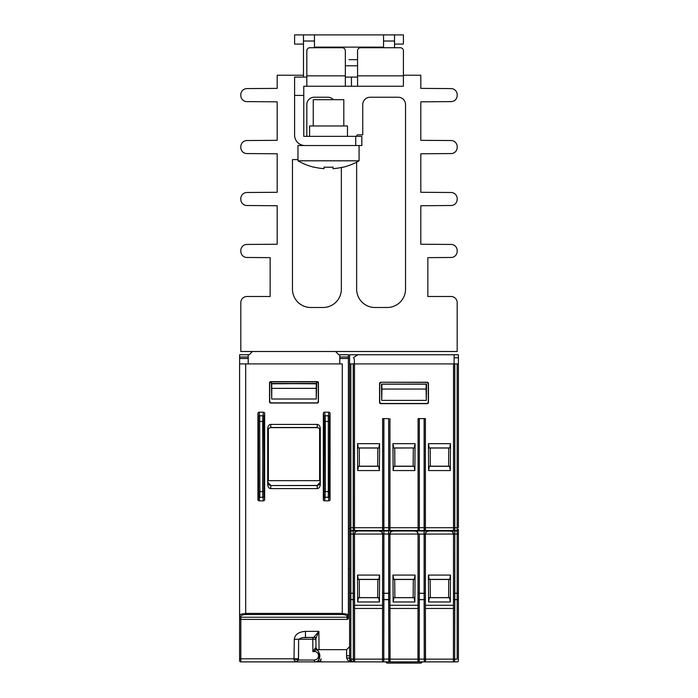 <?xml version="1.0" encoding="UTF-8"?>
<svg xmlns="http://www.w3.org/2000/svg" width="698" height="698" viewBox="0 0 698 698"><rect width="100%" height="100%" fill="white"/><g stroke="black" fill="none" stroke-linecap="round" stroke-linejoin="round"><path stroke-width="1.05" d="M439.461 530.846L451.065 530.742L439.461 530.846M356.957 530.742L380.166 530.742L356.957 530.742M392.407 530.742L415.615 530.742L392.407 530.742M319.885 655.762C319.597 659.47 318.148 661.512 315.557 661.879L321.036 660.866L315.557 661.879A1.832 1.3 -90 0 1 314.257 660.029C316.848 659.776 318.288 658.354 318.593 655.762L318.428 654.541C317.407 652.011 315.557 651.077 312.879 651.731L315.269 647.98L315.976 647.988A1.832 1.797 179.5 0 1 315.985 647.997L315.985 648.049A1.832 1.797 179.5 0 1 315.976 647.988L315.897 638.661L315.976 647.988A1.832 1.797 179.5 0 1 315.985 647.997L315.985 648.049A1.832 1.797 179.5 0 1 315.976 647.988L315.897 638.661L315.906 639.246L312.774 639.246A1.832 1.3 -90 0 1 314.074 637.431A1.832 1.832 0 0 1 315.906 639.246L315.976 647.988L317.468 649.655L346.636 649.655L349.689 646.627L346.636 649.655L317.468 649.655L315.269 647.98A1.832 1.117 -97.6 0 0 316.386 649.742L318.218 650.876L319.806 654.541L318.628 660.046L319.885 655.762C319.597 659.47 318.148 661.512 315.557 661.879L240.819 661.879A1.222 1.222 0 0 1 239.597 660.657L239.597 618.175A1.222 1.222 0 0 0 240.819 619.396A1.222 1.222 0 0 1 239.597 618.175A1.222 1.222 0 0 0 240.819 619.396L347.168 619.396A1.222 1.222 0 0 0 348.389 618.175L348.389 616.09L348.389 618.175A1.222 1.222 0 0 1 347.168 619.396L347.168 616.604C346.871 615.339 345.24 614.65 342.273 614.528L342.273 613.402L347.168 614.231L348.389 616.09L348.389 363.911L348.389 615.479A1.222 1.126 -0 0 1 347.168 616.604C346.871 615.339 345.24 614.65 342.273 614.528L342.273 613.402L347.168 614.231L348.389 615.479A1.222 1.126 -0 0 1 347.168 616.604L347.168 617.215A1.222 1.126 -0 0 0 348.389 616.09A1.222 1.126 -0 0 1 347.168 617.215L240.819 617.215A1.222 1.126 180 0 1 239.597 616.09L239.597 618.175A1.222 1.222 0 0 0 240.819 619.396L347.168 619.396L347.168 617.215L240.819 617.215L240.819 616.604A1.222 1.126 180 0 1 239.597 615.479L239.597 660.657A1.222 1.222 0 0 0 240.819 661.879L296.275 661.879L293.989 660.107L294.294 639.246L298.613 639.246L298.456 660.029L296.275 661.879L293.989 660.107L294.294 639.246L298.613 639.246L298.543 658.799L240.819 658.799L240.819 661.879L240.819 658.799L239.597 658.807L298.543 658.799L298.456 660.029A6.116 0.759 7.9 0 0 294.137 659.209A6.116 0.759 7.9 0 1 298.456 660.029L296.275 661.879L315.557 661.879A1.832 1.3 -90 0 1 314.257 660.029C316.848 659.776 318.288 658.354 318.593 655.762L318.428 654.541C317.407 652.011 315.557 651.077 312.879 651.731L315.269 647.98L315.976 647.988L315.269 647.98A1.832 1.117 -97.6 0 0 316.386 649.742L312.879 651.731L312.774 639.246A1.832 1.3 -90 0 1 314.074 637.431A1.832 1.832 0 0 1 315.906 639.246L298.613 639.246L302.094 637.658L298.613 639.246L312.774 639.246L312.879 651.731L316.386 649.742L318.218 650.876L319.885 655.762M349.567 661.303L347.683 660.134L346.583 657.839A3.054 1.038 179.5 0 1 349 658.223A3.054 1.038 179.5 0 1 349.044 658.24A3.054 1.038 179.5 0 1 349.585 658.659A3.054 1.038 179.5 0 0 349.044 658.24A3.054 1.038 179.5 0 0 349 658.223A3.054 1.038 179.5 0 0 346.583 657.839L346.557 655.762L349.611 655.762L346.557 655.762L346.636 649.655L346.583 657.839L347.683 660.134L349.567 661.303L352.691 661.879L315.557 661.879L352.691 661.879L350.562 661.032L349.611 658.825L349.611 527.705L349.611 534.022L349.611 527.705L349.611 534.022L350.832 534.022L350.832 658.947L350.989 660.046L352.665 661.879A3.054 3.054 0 0 1 349.611 658.825L349.611 534.022L350.832 534.022L350.832 658.947L349.611 658.825L350.841 659.139L349.611 658.825A3.054 3.054 0 0 0 352.665 661.879L353.371 661.879A1.222 1.222 -90 0 0 353.581 661.861L354.61 660.657L354.497 534.083A3.054 3.054 -153.4 0 1 354.497 534.057L355.387 531.902L357.507 531.004A3.054 3.054 -63.4 0 0 354.444 534.057L350.832 534.022L350.832 530.96L357.507 531.004L355.387 531.902L354.497 534.057A3.054 3.054 -153.4 0 0 354.497 534.083L350.832 534.022L350.832 530.96L353.223 530.96L353.223 593.274L354.444 593.274L354.593 660.657L354.497 534.083L354.61 660.657L353.581 661.87A1.222 1.222 -90 0 0 354.593 660.657A1.222 1.222 -90 0 1 353.581 661.861L383.743 661.879L382.539 660.919L383.691 661.879L353.371 661.879L353.336 659.139L354.558 659.017L353.336 659.139L353.223 593.274L349.611 593.274L354.444 593.274L354.444 534.057A3.054 3.054 -63.4 0 1 357.507 531.004L392.957 531.004L390.836 531.902L389.955 534.057A3.054 3.054 -153.4 0 0 389.955 534.083A3.054 3.054 -153.4 0 1 389.955 534.057L390.836 531.902L392.957 531.004A3.054 3.054 -63.4 0 0 389.894 534.057L382.67 534.057A3.054 3.054 63.4 0 0 379.616 531.004L388.673 530.96L388.673 534.022L382.67 534.057A3.054 3.054 63.4 0 0 379.616 531.004L381.727 531.902L382.617 534.057A3.054 3.054 -26.6 0 1 382.617 534.083L382.539 660.919L382.617 608.464L354.505 608.464L382.617 608.464L382.617 534.083A3.054 3.054 -26.6 0 0 382.617 534.057L381.727 531.902L379.948 531.021L353.223 530.96L353.232 599.661L349.611 599.538L354.453 599.538L353.232 599.661L353.336 659.139L350.841 659.139L352.028 661.687L353.371 661.879A1.222 1.222 -90 0 0 353.581 661.861L353.336 659.139L349.611 658.825L350.37 660.832L352.411 661.87L349.567 661.303M343.809 99.692L343.809 125.972L343.809 99.692L313.245 99.692L313.245 125.972L313.245 99.692L343.809 99.692M309.58 125.972L309.58 136.363L309.58 125.972L343.503 125.972L309.58 125.972M347.473 125.972L347.473 136.363L347.473 125.972L343.503 125.972L347.473 125.972M359.086 160.81L297.967 160.81A61.119 61.119 0 0 0 313.952 167.232L314.056 167.092A60.953 60.953 0 0 0 324.02 168.663L324.02 167.092A59.382 59.382 0 0 0 326.795 167.232L330.259 167.232A59.382 59.382 0 0 0 333.033 167.092L333.033 168.663A60.953 60.953 0 0 0 342.988 167.092L343.093 167.232A61.119 61.119 0 0 0 359.086 160.81L297.967 160.81A61.119 61.119 0 0 0 313.952 167.232L314.056 167.092A60.953 60.953 0 0 0 324.02 168.663L324.02 167.092A59.382 59.382 0 0 0 326.795 167.232L330.259 167.232A59.382 59.382 0 0 0 333.033 167.092L333.033 168.663A60.953 60.953 0 0 0 342.988 167.092L343.093 167.232A61.119 61.119 0 0 0 359.086 160.81L359.086 145.533L359.086 160.81M357.559 65.778L345.336 65.778L357.559 65.778M349 59.653L357.559 59.653L349 59.653M303.464 75.236L303.464 41.016L314.466 41.016L314.466 34.9L303.464 34.9L303.464 41.016L314.466 41.016L314.466 34.9L294.6 34.9L294.6 44.07L303.464 44.07L294.6 44.07L294.6 34.9L314.466 34.9L303.464 34.9L303.464 77.077L303.464 75.236L277.185 75.236L277.185 88.384L246.883 88.594L277.185 88.384L277.185 75.236L303.464 75.236M394.536 41.016L394.536 34.9L303.464 34.9L394.536 34.9L383.534 34.9L383.534 41.016L394.536 41.016L394.536 47.734L394.536 34.9L383.534 34.9L403.4 34.9L383.534 34.9L383.534 41.016L394.536 41.016M394.536 44.07L403.4 44.07L403.4 34.9L403.4 44.07L394.536 44.07M383.534 47.734L383.534 41.016L383.534 47.734M314.466 47.734L314.466 41.016L314.466 47.734M457.181 351.504L240.819 351.504L240.819 302.609A6.116 6.116 0 0 1 246.926 296.493L270.152 296.493L270.152 257.641L246.883 257.475A6.116 6.116 0 0 1 240.819 251.359L240.819 250.565A6.116 6.116 0 0 1 246.883 244.448L277.185 244.239L277.185 205.736L246.883 205.517A6.116 6.116 0 0 1 240.819 199.41L240.819 198.607A6.116 6.116 0 0 1 246.883 192.5L277.185 192.29L277.185 153.778L246.883 153.569A6.116 6.116 0 0 1 240.819 147.453L240.819 146.659A6.116 6.116 0 0 1 246.883 140.542L277.185 140.333L277.185 101.829L246.883 101.62A6.116 6.116 0 0 1 240.819 95.504L240.819 94.701A6.116 6.116 0 0 1 246.883 88.594A6.116 6.116 0 0 0 240.819 94.701L240.819 95.504A6.116 6.116 0 0 0 246.883 101.62L277.185 101.829L277.185 140.333L246.883 140.542A6.116 6.116 0 0 0 240.819 146.659L240.819 147.453A6.116 6.116 0 0 0 246.883 153.569L277.185 153.778L277.185 192.29L246.883 192.5A6.116 6.116 0 0 0 240.819 198.607L240.819 199.41A6.116 6.116 0 0 0 246.883 205.517L277.185 205.736L277.185 244.239L246.883 244.448A6.116 6.116 0 0 0 240.819 250.565L240.819 251.359A6.116 6.116 0 0 0 246.883 257.475L270.152 257.641L270.152 296.493L246.926 296.493A6.116 6.116 0 0 0 240.819 302.609L240.819 351.504L457.181 351.504L457.181 302.609L457.181 351.504M341.357 167.468L341.357 289.164A18.34 18.34 0 0 1 323.026 307.495L310.802 307.495A18.34 18.34 0 0 1 292.462 289.164L292.462 159.589L297.967 159.589L292.462 159.589L292.462 289.164A18.34 18.34 0 0 0 310.802 307.495L323.026 307.495A18.34 18.34 0 0 0 341.357 289.164L341.357 167.468M451.074 296.493A6.116 6.116 0 0 1 457.181 302.609A6.116 6.116 0 0 0 451.074 296.493L427.848 296.493L451.074 296.493M427.848 257.641L427.848 296.493L427.848 257.641L451.117 257.475L427.848 257.641M457.181 251.359A6.116 6.116 0 0 1 451.117 257.475A6.116 6.116 0 0 0 457.181 251.359L457.181 250.565L457.181 251.359M451.117 244.448A6.116 6.116 0 0 1 457.181 250.565A6.116 6.116 0 0 0 451.117 244.448L420.815 244.239L451.117 244.448M420.815 205.736L420.815 244.239L420.815 205.736L451.117 205.517L420.815 205.736M457.181 199.41A6.116 6.116 0 0 1 451.117 205.517A6.116 6.116 0 0 0 457.181 199.41L457.181 198.607L457.181 199.41M451.117 192.5A6.116 6.116 0 0 1 457.181 198.607A6.116 6.116 0 0 0 451.117 192.5L420.815 192.29L451.117 192.5M420.815 153.778L420.815 192.29L420.815 153.778L451.117 153.569L420.815 153.778M457.181 147.453A6.116 6.116 0 0 1 451.117 153.569A6.116 6.116 0 0 0 457.181 147.453L457.181 146.659L457.181 147.453M451.117 140.542A6.116 6.116 0 0 1 457.181 146.659A6.116 6.116 0 0 0 451.117 140.542L420.815 140.333L451.117 140.542M420.815 101.829L420.815 140.333L420.815 101.829L451.117 101.62L420.815 101.829M457.181 95.504A6.116 6.116 0 0 1 451.117 101.62A6.116 6.116 0 0 0 457.181 95.504L457.181 94.701L457.181 95.504M451.117 88.594A6.116 6.116 0 0 1 457.181 94.701A6.116 6.116 0 0 0 451.117 88.594L420.815 88.384L451.117 88.594M420.815 75.236L420.815 88.384L420.815 75.236L403.4 75.236L420.815 75.236M306.823 136.363L306.823 104.578A7.338 7.338 0 0 1 314.161 97.24L327.912 97.24A7.338 7.338 0 0 1 333.382 99.692A7.338 7.338 0 0 0 327.912 97.24L314.161 97.24A7.338 7.338 0 0 0 306.823 104.578L306.823 136.363M356.643 136.058L356.643 136.058A1.222 1.222 0 0 1 357.865 134.836L362.751 134.836L362.751 104.578A7.338 7.338 0 0 1 370.088 97.24L398.2 97.24A7.338 7.338 0 0 1 405.538 104.578L405.538 289.164A18.34 18.34 0 0 1 387.198 307.495L374.974 307.495A18.34 18.34 0 0 1 356.643 289.164L356.643 162.145L356.643 289.164A18.34 18.34 0 0 0 374.974 307.495L387.198 307.495A18.34 18.34 0 0 0 405.538 289.164L405.538 104.578A7.338 7.338 0 0 0 398.2 97.24L370.088 97.24A7.338 7.338 0 0 0 362.751 104.578L362.751 134.836L357.865 134.836A1.222 1.222 0 0 0 356.643 136.058M357.559 86.238L403.4 86.238L403.4 50.788A3.054 3.054 0 0 0 400.338 47.734A3.054 3.054 0 0 1 403.4 50.788L403.4 75.855L357.559 75.855L357.559 86.238L403.4 86.238L403.4 75.855L357.559 75.855L357.559 50.788A3.054 3.054 0 0 1 360.613 47.734L400.338 47.734L360.613 47.734A3.054 3.054 0 0 0 357.559 50.788L357.559 86.238L351.443 86.238L357.559 86.238M345.336 86.238L351.443 86.238L351.443 77.077L345.336 77.077L357.559 77.077L351.443 77.077L351.443 86.238L345.336 86.238L345.336 75.855L306.823 75.855L306.823 86.238L345.336 86.238L345.336 75.855L306.823 75.855L306.823 50.788A3.054 3.054 0 0 1 309.886 47.734L342.273 47.734A3.054 3.054 0 0 1 345.336 50.788L345.336 75.855L345.336 50.788A3.054 3.054 0 0 0 342.273 47.734L309.886 47.734A3.054 3.054 0 0 0 306.823 50.788L306.823 86.238L303.77 86.238L303.77 95.408L303.77 86.238L345.336 86.238M294.6 95.408L294.6 135.142A10.391 10.391 0 0 0 304.991 145.533L297.967 145.533L297.967 160.81L297.967 145.533L304.991 145.533A10.391 10.391 0 0 1 294.6 135.142L294.6 95.408L303.77 95.408L303.77 136.363L355.727 136.363L355.727 145.533L304.991 145.533L361.834 145.533L361.834 136.363L355.727 136.363L355.727 145.533L361.834 145.533L361.834 136.363L303.77 136.363L303.77 95.408L294.6 95.408L294.6 77.077L294.6 95.408M306.823 77.077L294.6 77.077L306.823 77.077M348.389 568.975L349.611 568.975L348.389 568.975M317.817 649.768L316.386 649.742L317.817 649.768M321.272 658.851L320.356 660.046L321.272 658.851M419.228 659.139L419.14 661.879L426.626 661.879L424.271 661.879L424.236 659.139L425.466 659.017L425.51 660.657L425.405 608.464L453.517 608.464L453.421 659.139L425.501 659.139L425.405 608.464L453.517 608.464L453.421 659.139L425.501 659.139L425.51 660.657L424.271 661.879L426.626 661.879L424.271 661.879L424.131 599.661L419.341 599.661L419.193 661.879L424.271 661.879A1.222 1.222 -90 0 0 425.492 660.657L424.332 661.879L454.642 661.879L424.271 661.879A1.222 1.222 -90 0 0 425.492 660.657L425.352 599.538L425.466 659.017L424.236 659.139L424.131 599.661L425.352 599.538L425.352 597.697L425.352 599.538L424.131 599.661L424.122 593.274L425.344 593.274L425.352 597.697L425.344 534.057L418.119 534.057A3.054 3.054 63.4 0 0 415.066 531.004L428.406 531.004L426.286 531.902L425.405 534.057A3.054 3.054 -153.4 0 0 425.405 534.083A3.054 3.054 -153.4 0 1 425.405 534.057L426.286 531.902L428.066 531.021L457.181 530.96L457.181 530.454A1.222 1.222 -0 0 0 458.403 529.232L458.403 660.657A1.222 1.222 0 0 1 457.181 661.879L454.642 661.879L454.677 659.139L454.642 661.879L457.181 661.879A1.222 1.222 0 0 0 458.403 660.657L458.403 529.232A1.222 1.222 -0 0 1 457.181 530.454L454.695 530.489L453.604 528.796L454.695 530.489L424.227 530.489L425.318 528.796L424.148 530.454L424.122 527.705L425.344 527.705L425.405 529.25L425.405 418.617L425.37 529.232A1.222 1.222 -63.4 0 1 424.148 530.454L424.122 418.617L425.344 418.617L425.37 529.232A1.222 1.222 -63.4 0 1 424.148 530.454L419.245 530.489L418.154 528.796L419.245 530.489L388.777 530.489L389.772 529.913L389.868 528.796L389.772 529.913L388.699 530.454L388.673 527.705L389.894 527.705L389.955 529.25L389.955 418.617L389.955 529.25L389.955 418.617L389.894 527.705L388.673 527.705L388.673 418.617L383.891 418.617L383.865 530.454L382.792 529.913L383.795 530.489L353.328 530.489L354.418 528.796L353.249 530.454L353.223 527.705L354.444 527.705L354.471 529.232A1.222 1.222 116.6 0 1 353.249 530.454L353.223 363.911L350.832 363.911L350.832 530.96A1.222 1.222 -0 0 1 349.611 529.738A1.222 1.222 -0 0 0 350.832 530.96L350.832 530.454L353.249 530.454L350.832 530.454A1.222 1.222 -0 0 1 349.611 529.232A1.222 1.222 -0 0 0 350.832 530.454L350.832 527.705L354.444 527.705L354.471 529.232A1.222 1.222 116.6 0 1 353.249 530.454L383.795 530.489L383.891 527.705L388.673 527.705L388.673 418.617L383.891 418.617L383.891 527.705L388.673 527.705L388.699 530.454L383.865 530.454A1.222 1.222 63.4 0 1 382.792 529.817A1.222 1.222 63.4 0 0 383.865 530.454L388.699 530.454A1.222 1.222 -63.4 0 0 389.92 529.232A1.222 1.222 -63.4 0 1 388.699 530.454L419.245 530.489L419.341 527.705L419.315 530.454A1.222 1.222 63.4 0 1 418.093 529.232L418.119 527.705L425.344 527.705L425.344 418.617L419.341 418.617L424.122 418.617L424.122 527.705L419.341 527.705L419.341 418.617L419.341 527.705L418.119 527.705L418.119 418.617L419.341 418.617L418.067 418.617L418.093 529.232A1.222 1.222 63.4 0 0 419.315 530.454L454.695 530.489L454.791 527.705L454.764 530.454A1.222 1.222 63.4 0 1 453.543 529.232L453.569 527.705L458.403 527.705L458.403 354.741L357.961 354.741L353.52 357.498L354.348 359.156L354.348 363.911L354.348 359.156L353.52 357.498L354.348 359.156L353.52 357.498L357.961 354.741L454.128 354.741L454.084 363.911L454.11 357.804L458.403 357.777L458.403 354.741L454.128 354.741L454.084 363.911L454.11 357.804L458.403 357.777L458.403 527.705L457.181 527.705L457.181 363.911L458.403 363.911L453.569 363.911L453.569 527.705L454.791 527.705L454.791 363.911L453.569 363.911L453.543 529.232A1.222 1.222 63.4 0 0 454.764 530.454L457.181 530.454L457.181 363.911L454.791 363.911L454.791 527.705L457.181 527.705L457.181 530.96A1.222 1.222 -0 0 0 458.403 529.738A1.222 1.222 -0 0 1 457.181 530.96L457.181 534.022L453.569 534.057A3.054 3.054 63.4 0 0 450.515 531.004L457.181 530.96L457.181 534.022L458.403 534.022L453.569 534.057A3.054 3.054 63.4 0 0 450.515 531.004L452.627 531.902L453.517 534.057A3.054 3.054 -26.6 0 1 453.517 534.083L453.517 608.464L453.517 605.271L425.405 605.271L425.405 534.083L418.119 534.057A3.054 3.054 63.4 0 0 415.066 531.004L424.122 530.96L424.122 593.274L425.344 593.274L425.344 534.057A3.054 3.054 -63.4 0 1 425.544 532.975A3.054 3.054 -63.4 0 0 425.344 534.057L425.405 608.464L425.405 605.271L453.517 605.271L453.517 534.083A3.054 3.054 -26.6 0 0 453.517 534.057L452.627 531.902L450.847 531.021L428.406 531.004A3.054 3.054 -63.4 0 0 425.544 532.975A3.054 3.054 -63.4 0 1 428.406 531.004L424.122 530.96L424.122 593.274L419.341 593.274L419.228 659.139L424.236 659.139L418.006 659.017L418.067 534.083L417.962 660.657L419.14 661.879L388.873 661.879L390.06 660.657L389.955 608.464L418.067 608.464L417.962 660.657L419.14 661.879L388.821 661.879L390.06 660.657L389.955 608.464L418.067 608.464L418.067 534.083A3.054 3.054 -26.6 0 0 418.067 534.057L417.177 531.902L415.066 531.004L417.177 531.902L418.067 534.057A3.054 3.054 -26.6 0 1 418.067 534.083L418.119 593.274L424.122 593.274L424.131 599.661L418.111 599.538L418.119 593.274L419.341 593.274L419.341 599.661L418.111 599.538L418.006 659.017L419.228 659.139M453.499 661.137L453.421 659.139L453.499 661.137M381.396 661.879L383.743 661.879L381.396 661.879L383.743 661.879L383.778 659.139L383.743 661.879L388.821 661.879L388.786 659.139L382.556 659.017L382.67 534.057L382.67 593.274L383.891 593.274L383.778 659.139L390.016 659.017L390.06 660.657A1.222 1.222 -90 0 1 388.821 661.879L381.396 661.879M398.035 663.1L404.011 663.1L404.508 661.879L404.011 663.1L421.121 663.1L409.988 663.1L410.415 661.879L409.988 663.1L406.541 663.1A1.222 1.003 -90 0 0 407.545 661.879A1.222 1.003 -90 0 1 406.541 663.1L404.011 663.1L403.505 661.879L404.011 663.1L401.481 663.1A1.222 1.003 -90 0 1 400.478 661.879A1.222 1.003 -90 0 0 401.481 663.1L398.035 663.1L397.607 661.879L398.035 663.1L386.893 663.1L398.035 663.1M401.254 663.1L386.893 663.1L401.254 663.1M318.89 631.367L315.897 638.661A1.832 1.701 -0.5 0 0 314.065 636.977L318.89 631.367L315.897 638.661A1.832 1.701 -0.5 0 0 314.065 636.977L318.89 631.367L319.047 649.655L318.89 631.367L305.462 631.367L305.462 637.431L314.074 637.431L314.065 636.977L314.074 637.431L302.094 637.658L305.454 637.431L305.462 631.367L318.89 631.367M389.955 605.271L389.955 534.083L388.673 534.022L388.673 593.274L383.891 593.274L383.883 599.661L388.681 599.661L388.673 593.274L389.894 593.274L390.042 660.657A1.222 1.222 -90 0 1 388.821 661.879L388.673 593.274L383.891 593.274L383.891 530.96L383.891 593.274L382.67 593.274L382.661 599.538L383.883 599.661L383.778 659.139L382.556 659.017L382.661 599.538L389.903 599.538L390.016 659.017L388.786 659.139L388.681 599.661L389.903 599.538L389.894 534.057L389.894 593.274L388.673 593.274L388.673 530.96L392.957 531.004A3.054 3.054 -63.4 0 0 389.894 534.057L389.955 608.464L389.955 605.271L418.067 605.271L389.955 605.271M349.611 528.63L348.389 528.63L349.611 528.63M359.418 597.601L359.261 579.462L377.854 579.462L377.697 597.601L358.423 597.697L378.691 597.697L359.418 597.601L359.261 579.462L378.822 579.366L358.292 579.366L359.261 579.462L358.292 579.366L357.507 575.082L357.699 601.981L358.423 597.697L378.691 597.697L379.415 601.981L379.607 575.082L378.822 579.366L358.292 579.366L357.507 575.082L379.607 575.082L378.822 579.366L377.854 579.462L377.697 597.601L378.691 597.697L379.415 601.981L379.607 575.082L357.507 575.082L357.699 601.981L379.415 601.981L357.699 601.981L358.423 597.697L359.418 597.601M394.867 597.601L394.71 579.462L413.312 579.462L394.71 579.462L413.312 579.462L413.146 597.601L393.873 597.697L393.149 601.981L414.865 601.981L414.141 597.697L393.873 597.697L393.149 601.981L414.865 601.981L414.141 597.697L393.873 597.697L394.867 597.601L394.71 579.462L414.272 579.366L393.742 579.366L392.957 575.082L393.149 601.981L392.957 575.082L415.057 575.082L414.865 601.981L415.057 575.082L414.272 579.366L394.71 579.462L393.742 579.366L392.957 575.082L415.057 575.082L414.272 579.366L413.312 579.462L413.146 597.601L414.141 597.697L394.867 597.601M382.696 528.796L382.792 529.913L382.696 528.796M382.609 529.25L382.617 418.617L382.609 529.25L382.67 527.705L383.891 527.705L382.67 527.705L382.617 418.617L383.891 418.617L382.67 418.617L382.644 529.232A1.222 1.222 63.4 0 0 382.792 529.817A1.222 1.222 63.4 0 1 382.644 529.232L382.609 529.25M430.16 579.462L448.762 579.462L448.596 597.601L449.591 597.697L429.322 597.697L448.596 597.601L448.762 579.462L449.721 579.366L450.507 575.082L450.315 601.981L449.591 597.697L429.322 597.697L428.598 601.981L428.406 575.082L429.191 579.366L448.762 579.462L429.191 579.366L449.721 579.366L450.507 575.082L450.315 601.981L449.591 597.697L430.317 597.601L430.16 579.462L429.191 579.366L428.406 575.082L450.507 575.082L428.406 575.082L428.598 601.981L450.315 601.981L428.598 601.981L429.322 597.697L430.317 597.601L430.16 579.462M453.508 529.25L453.517 363.911L354.444 363.911L354.444 527.705L354.444 363.911L350.832 363.911L350.832 527.705L353.223 527.705L353.223 363.911L354.497 363.911L354.497 527.74L382.617 527.74L354.497 527.74L354.497 363.911L453.569 363.911L453.508 529.25M349.611 527.705L349.611 363.911L350.832 363.911L349.611 363.911L349.611 354.741L357.961 354.741L349.611 354.741L349.611 534.022L349.611 527.705L350.832 527.705L349.611 527.705M428.598 470.565L428.406 443.675L450.507 443.675L450.315 470.565L428.598 470.565L428.406 443.675L429.191 447.959L449.721 447.959L430.16 448.046L430.317 466.194L448.596 466.194L448.762 448.046L429.191 447.959L449.721 447.959L450.507 443.675L450.315 470.565L449.591 466.29L430.317 466.194L449.591 466.29L429.322 466.29L428.598 470.565L450.315 470.565L449.591 466.29L448.596 466.194L448.762 448.046L449.721 447.959L450.507 443.675L428.406 443.675L429.191 447.959L430.16 448.046L430.317 466.194L429.322 466.29L428.598 470.565M428.459 402.423A1.222 1.222 45 0 1 427.237 403.645L380.785 403.645L379.721 402.257L379.721 383.63L380.942 382.408L379.721 383.63L379.721 402.257L380.942 403.479L427.071 403.479L380.785 403.645A1.222 1.222 135 0 1 379.564 402.423L379.564 383.472A1.222 1.222 -135 0 1 380.785 382.251A1.222 1.222 -135 0 0 379.564 383.472L379.564 402.423A1.222 1.222 135 0 0 380.785 403.645L427.237 403.645L428.293 402.257L428.293 383.63L427.071 382.408L380.785 382.251L427.237 382.251A1.222 1.222 -45 0 1 428.459 383.472L428.293 402.257L427.237 403.645A1.222 1.222 45 0 0 428.459 402.423L428.459 383.472L427.071 382.408L380.785 382.251L427.237 382.251A1.222 1.222 -45 0 1 428.459 383.472L428.459 402.423M415.057 443.675L414.865 470.565L393.149 470.565L393.873 466.29L394.867 466.194L394.71 448.046L393.742 447.959L392.957 443.675L415.057 443.675L414.865 470.565L414.141 466.29L393.873 466.29L393.149 470.565L392.957 443.675L415.057 443.675L414.272 447.959L393.742 447.959L414.272 447.959L394.71 448.046L394.867 466.194L413.146 466.194L413.312 448.046L413.146 466.194L414.141 466.29L393.873 466.29L414.141 466.29L414.865 470.565L393.149 470.565L392.957 443.675L393.742 447.959L414.272 447.959L415.057 443.675M357.507 443.675L357.699 470.565L379.415 470.565L379.607 443.675L357.507 443.675L357.699 470.565L358.423 466.29L378.691 466.29L359.418 466.194L359.261 448.046L358.292 447.959L357.507 443.675L379.607 443.675L378.822 447.959L358.292 447.959L357.507 443.675M359.418 466.194L378.691 466.29L379.415 470.565L379.607 443.675L378.822 447.959L358.292 447.959L378.822 447.959L377.854 448.046L377.697 466.194L359.418 466.194L359.261 448.046L377.854 448.046L377.697 466.194L378.691 466.29L379.415 470.565L357.699 470.565L358.423 466.29L359.418 466.194M381.457 384.101L381.736 400.39L426.286 400.39L426.565 384.101L381.457 384.101L381.736 400.39L426.286 400.39L426.565 384.101L381.457 384.101L381.736 400.39L381.928 389.065L426.094 389.065L426.173 384.17L381.841 384.17L381.928 389.065L426.094 389.065L426.286 400.39L426.565 384.101L381.457 384.101M259.124 500.824L263.46 500.824A1.326 1.222 81.1 0 0 264.655 499.532L264.655 413.495A1.326 1.222 -81.1 0 0 263.46 412.195L259.124 412.195A1.326 1.222 -98.9 0 0 257.928 413.495L257.928 499.532A1.326 1.222 98.9 0 0 259.124 500.824L263.46 500.824A1.326 1.222 81.1 0 0 264.655 499.532L264.655 413.495A1.326 1.222 -81.1 0 0 263.46 412.195L259.124 412.195A1.326 1.222 -98.9 0 0 257.928 413.495L257.928 499.532A1.326 1.222 98.9 0 0 259.124 500.824L259.892 491.593L259.691 415.807A1.222 1.126 171.1 0 0 258.469 416.933L258.67 491.593L259.892 491.593L259.691 415.807A1.222 1.126 171.1 0 0 258.469 416.933L258.469 496.095A1.222 1.126 8.9 0 0 259.691 497.22L259.892 491.593L262.692 491.593L262.893 497.22A1.222 1.126 -8.9 0 0 264.114 496.095L263.914 421.435L262.692 421.435L262.893 497.22A1.222 1.126 -8.9 0 0 264.114 496.095L264.114 416.933A1.222 1.126 -171.1 0 0 262.893 415.807L262.692 491.593L263.914 491.593L258.67 491.593L258.469 496.095A1.222 1.126 8.9 0 0 259.691 497.22L262.893 497.22L263.46 500.824L262.893 497.22L259.691 497.22L259.124 500.824M267.709 428.72L267.709 484.307L267.727 482.501L268.625 484.648L270.772 485.546L270.745 488.6A4.319 3.054 90.5 0 1 267.709 484.307L267.727 482.501L268.625 484.648L270.772 485.546L270.745 488.6L317.232 488.6A4.319 3.054 89.5 0 0 320.277 484.307L320.26 482.501L319.361 484.648L317.206 485.546L270.789 485.546L317.206 485.546L317.232 488.6A4.319 3.054 89.5 0 0 320.277 484.307L320.26 482.501L319.361 484.648L317.206 485.546L317.232 488.6L270.745 488.6A4.319 3.054 90.5 0 1 267.709 484.307L267.709 428.72A4.319 3.054 -90.5 0 1 270.745 424.419L317.232 424.419L317.189 427.481L319.361 428.38L320.26 430.526L320.277 428.72L320.277 484.307L320.277 428.72A4.319 3.054 -89.5 0 0 317.232 424.419L317.206 427.481L270.431 427.499L268.39 428.633L267.727 430.526L267.709 428.72A4.319 3.054 -90.5 0 1 270.745 424.419L317.232 424.419A4.319 3.054 -89.5 0 1 320.277 428.72L320.26 430.526L319.361 428.38L317.206 427.481L270.431 427.499L268.39 428.633L267.727 430.526L267.709 428.72M267.84 482.388L267.884 480.652L320.103 480.652L320.146 482.388L320.103 480.652L267.884 480.652L267.84 482.388L270.876 485.459L267.84 482.388M268.372 429.034L268.372 480.652L268.372 429.034M270.946 427.63A3.054 3.054 -135 0 0 267.892 430.692L267.892 430.692A3.054 3.054 -135 0 1 270.946 427.63L317.032 427.63A3.054 3.054 -45 0 1 320.094 430.692L320.094 430.692A3.054 3.054 -45 0 0 317.032 427.63L270.946 427.63M271.374 383.472L271.234 381.797L271.321 383.534L271.234 381.797L316.648 381.832L271.33 381.832L271.417 383.429L316.665 383.534L316.752 381.797L316.665 383.534L316.752 381.797L316.569 383.429L271.374 383.472M271.435 383.534L316.281 383.795L316.203 388.358L271.784 388.358L271.705 383.795L316.665 383.534L316.281 399.02L316.543 383.534L316.281 399.02L316.203 388.358L271.784 388.358L271.435 383.534L271.705 399.02L271.784 388.358L271.705 399.02L316.281 399.02L271.705 399.02L271.435 383.534M270.763 381.64A1.222 1.222 -135 0 0 269.541 382.862L271.234 381.797L269.707 383.019L269.707 401.647L270.929 402.868L317.058 402.868L270.929 402.868L269.707 401.647L269.541 382.862L269.541 401.812A1.222 1.222 135 0 0 270.763 403.034L317.215 403.034L318.279 401.647L318.279 383.019L317.058 381.797L318.279 383.019L318.279 401.647L317.215 403.034A1.222 1.222 45 0 0 318.436 401.812L318.436 382.862A1.222 1.222 -45 0 0 317.215 381.64L270.763 381.64A1.222 1.222 -135 0 0 269.541 382.862L269.541 401.812A1.222 1.222 135 0 0 270.763 403.034L317.215 403.034A1.222 1.222 45 0 0 318.436 401.812L318.436 382.862A1.222 1.222 -45 0 0 317.215 381.64L270.763 381.64M319.605 429.034L319.605 480.652L319.605 429.034M328.863 500.824L324.526 500.824A1.326 1.222 98.9 0 1 323.331 499.532L323.331 413.495A1.326 1.222 -98.9 0 1 324.526 412.195L328.863 412.195A1.326 1.222 -81.1 0 1 330.049 413.495L330.049 499.532A1.326 1.222 81.1 0 1 328.863 500.824L324.526 500.824A1.326 1.222 98.9 0 1 323.331 499.532L323.331 413.495A1.326 1.222 -98.9 0 1 324.526 412.195L328.863 412.195A1.326 1.222 -81.1 0 1 330.049 413.495L330.049 499.532A1.326 1.222 81.1 0 1 328.863 500.824L328.296 497.22L325.094 497.22A1.222 1.126 -171.1 0 1 323.872 496.095L323.872 416.933A1.222 1.126 -8.9 0 1 325.094 415.807L325.094 497.22A1.222 1.126 -171.1 0 1 323.872 496.095L324.064 421.435L325.285 421.435L325.285 491.593L324.526 500.824L325.094 497.22L328.296 497.22L328.296 415.807A1.222 1.126 8.9 0 1 329.508 416.933L329.508 496.095A1.222 1.126 171.1 0 1 328.296 497.22L328.296 415.807A1.222 1.126 8.9 0 1 329.508 416.933L329.316 491.593L324.064 491.593L329.316 491.593L329.508 496.095A1.222 1.126 171.1 0 1 328.296 497.22L328.863 500.824M317.11 485.459L270.789 485.546L317.11 485.459L320.146 482.388L317.11 485.459M252.432 351.504L249.186 354.741L239.597 354.741L239.641 363.911L239.615 358.484L248.209 358.484L239.615 358.484L239.597 354.741L248.209 354.741L248.209 363.911L248.209 354.741L249.186 354.741L252.432 351.504M339.778 363.911L339.778 354.741L348.389 354.741L348.337 363.911L348.372 358.484L339.778 358.484L348.372 358.484L348.389 354.741L338.792 354.741L339.778 354.741L339.778 363.911M335.555 351.504L338.792 354.741L335.555 351.504M342.273 363.911L245.705 363.911L342.273 363.911L342.273 613.402L342.273 363.911M239.597 363.911L239.597 616.09A1.222 1.126 180 0 0 240.819 617.215L240.819 616.604C241.115 615.339 242.738 614.65 245.705 614.528L245.705 613.402L240.819 614.231L239.597 615.479L239.597 363.911L245.705 363.911L239.597 363.911L239.597 374.608L239.597 363.911M239.597 608.848L239.597 607.103L239.597 608.848M239.597 599.844L239.597 570.781L239.597 599.844M239.597 567.753L239.597 379.197L239.597 567.753M262.893 415.807L262.692 421.435L258.67 421.435L263.914 421.435L264.114 416.933A1.222 1.126 -171.1 0 0 262.893 415.807L259.691 415.807L259.124 412.195L259.691 415.807L262.893 415.807L263.46 412.195L262.893 415.807M325.094 415.807L325.285 421.435L329.316 421.435L324.064 421.435L323.872 416.933A1.222 1.126 -8.9 0 1 325.094 415.807L328.296 415.807L328.863 412.195L328.296 415.807L325.094 415.807L324.526 412.195L325.094 415.807M240.819 614.231L239.597 615.479A1.222 1.126 180 0 0 240.819 616.604C241.115 615.339 242.738 614.65 245.705 614.528L342.273 614.528L245.705 614.528L245.705 613.402L240.819 614.231M314.466 47.124L383.534 47.124L314.466 47.124M351.565 661.268L350.858 661.268L351.565 661.268M298.456 660.029L314.257 660.029L298.456 660.029M457.181 659.139L453.517 659.052L454.677 659.139L454.791 599.661L458.403 599.538L457.181 599.661L457.181 534.022L457.181 593.274L458.403 593.274L454.791 593.274L454.677 659.139L457.181 659.139L457.181 593.274L454.791 593.274L454.791 599.661L457.181 599.661L457.181 659.139M417.971 660.657A1.222 1.222 90 0 0 419.193 661.879A1.222 1.222 90 0 1 417.971 660.657L418.006 659.017L417.971 660.657M453.499 661.085A1.222 1.222 90 0 0 454.642 661.879A1.222 1.222 90 0 1 453.421 660.657L453.517 534.083L453.569 593.274L454.791 593.274L454.791 530.96L454.791 593.274L453.569 593.274L453.56 599.538L454.791 599.661L453.56 599.538L453.421 660.657A1.222 1.222 90 0 0 453.499 661.085M390.051 659.139L417.971 659.139L390.051 659.139M382.521 660.657A1.222 1.222 90 0 0 383.743 661.879A1.222 1.222 90 0 1 382.521 660.657L382.556 659.017L382.521 660.657M354.593 659.139L382.521 659.139L354.593 659.139M391.177 661.879L385.671 661.879L386.893 663.1L385.671 661.879L386.893 663.1L385.671 661.879L391.177 661.879M422.342 661.879L416.846 661.879L422.342 661.879L421.121 663.1L422.342 661.879M240.819 616.604L240.819 658.799L240.819 616.604M294.294 639.246C294.975 634.465 298.7 631.838 305.462 631.367C298.7 631.838 294.975 634.465 294.294 639.246M392.957 531.004L415.066 531.004L392.957 531.004M354.497 605.271L382.617 605.271L354.497 605.271M382.617 534.057L354.497 534.057L382.617 534.057M418.067 534.057L389.955 534.057L418.067 534.057M453.517 534.057L425.405 534.057L453.517 534.057M419.341 534.022L419.341 593.274L419.341 534.022M425.405 527.74L453.517 527.74L425.405 527.74M389.955 527.74L418.067 527.74L389.955 527.74M264.655 499.532L264.114 496.095L264.655 499.532M258.469 496.095L257.928 499.532L258.469 496.095M270.745 424.419L270.772 427.481L270.745 424.419M257.928 413.495L258.469 416.933L257.928 413.495M264.114 416.933L264.655 413.495L264.114 416.933M323.331 499.532L323.872 496.095L323.331 499.532M329.508 496.095L330.049 499.532L329.508 496.095M330.049 413.495L329.508 416.933L330.049 413.495M323.872 416.933L323.331 413.495L323.872 416.933M245.705 613.402L245.705 363.911L245.705 613.402L342.273 613.402L245.705 613.402M339.778 357.01L348.381 357.01L339.778 357.01M248.209 357.01L239.606 357.01L248.209 357.01M317.232 661.748L315.993 661.879L317.232 661.748"/></g></svg>
